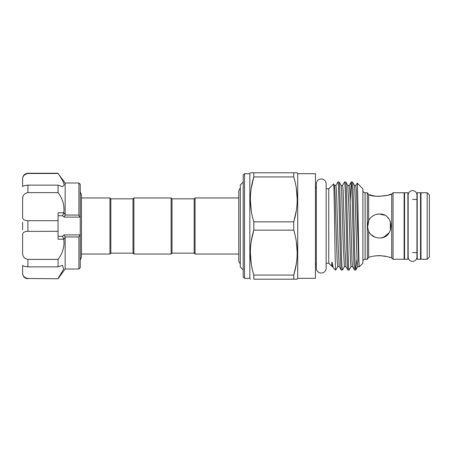 <?xml version="1.0" encoding="UTF-8"?>
<svg xmlns="http://www.w3.org/2000/svg" width="452" height="452" viewBox="0 0 452 452"><rect width="100%" height="100%" fill="white"/><g stroke="black" fill="none" stroke-linecap="round" stroke-linejoin="round"><path stroke-width="0.68" d="M240.289 263.64A3.944 3.944 0 0 1 238.78 260.538L238.78 191.462A3.944 3.944 0 0 1 240.289 188.36M412.552 190.62A4.39 4.39 0 0 0 408.162 195.01L408.162 256.99A4.39 4.39 0 0 0 412.552 261.38A4.39 4.39 0 0 0 416.942 256.99L416.942 195.01A4.39 4.39 0 0 0 412.552 190.62M321.242 178.958A4.899 4.899 0 0 0 316.343 183.857L316.343 268.143A4.899 4.899 0 0 0 321.242 273.042A4.899 4.899 0 0 0 326.141 268.143L326.141 183.857A4.899 4.899 0 0 0 321.242 178.958M80.236 191.914L81.479 194.789L81.479 197.959L109.943 197.959L110.83 198.846L110.83 253.154L132.995 253.154L133.882 254.041L171.127 254.041L171.127 197.959L172.014 198.846L172.014 253.154L171.127 254.041M110.83 198.846L132.995 198.846L132.995 253.154M109.943 197.959L109.943 254.041L110.83 253.154M132.995 198.846L133.882 197.959L133.882 254.041M172.014 198.846L194.179 198.846L194.179 253.154L195.066 254.041L238.78 254.041M194.179 198.846L195.066 197.959L195.066 254.041M243.187 182.088L240.289 184.987L240.289 267.013L243.187 269.912M420.535 252.6L420.976 252.6M420.535 199.4L420.976 199.4M420.976 192.75L420.976 259.25L427.185 259.25L427.185 192.75L420.976 192.75M427.185 192.75L429.4 194.965L429.4 257.035L427.185 259.25M420.535 259.25L420.535 192.75L417.207 192.75L417.207 259.25L420.535 259.25M407.896 259.25L407.896 192.75L404.574 192.75L404.574 259.25L407.896 259.25M244.521 278.319L243.187 276.986L243.187 175.014L244.521 173.681L244.521 278.319L249.837 278.319L249.837 173.681L250.351 172.794L253.809 172.794L253.809 176.935C249.25 191.834 249.25 206.807 253.809 221.859L253.809 230.141C249.25 245.035 249.25 260.013 253.809 275.065L253.809 279.206L293.755 279.206L293.755 275.065C298.314 260.166 298.314 245.193 293.755 230.141L293.755 221.859C298.314 206.965 298.314 191.987 293.755 176.935L293.755 172.794L297.213 172.794L250.351 172.794M367.391 192.829L365.114 192.75A2.215 2.215 0 0 1 362.894 190.529M365.114 192.75L365.114 259.25A2.215 2.215 0 0 0 362.894 261.471M249.837 278.319L250.351 279.206M297.213 279.206L293.755 279.206L297.213 279.206L297.721 278.319L297.721 173.681L297.213 172.794M316.343 188.337A2.215 2.215 0 0 1 315.456 186.563M316.343 263.663A2.215 2.215 0 0 0 315.456 265.437M393.042 192.75L393.042 259.25L404.128 259.25L404.128 192.75L393.042 192.75L391.714 194.077L391.714 257.922L393.042 259.25M391.714 257.922L391.274 257.922C390.562 257.165 386.573 256.391 379.301 255.595C374.51 255.849 370.962 256.47 368.657 257.448L367.329 259.25L365.114 259.25M374.284 195.987L368.657 194.552C373.493 198.061 392.008 195.162 391.274 194.077L391.714 194.077M370.205 233.786L368.657 231.486L367.329 226L367.329 192.75L368.657 194.552L368.657 220.514L367.329 226L367.329 259.25M368.657 257.448L368.657 231.486C370.962 235.611 374.505 237.775 379.301 237.972C394.76 238.724 394.726 213.265 379.301 214.028C374.51 214.225 370.962 216.389 368.657 220.514M354.571 270.07L355.741 270.036L357.735 266.59L357.142 261.183L356.588 246.312L354.95 191.281L354.408 185.41L352.419 181.964L351.244 181.93C351.611 182.523 351.984 189.868 352.351 203.965L353.458 248.035C353.831 262.132 354.198 269.477 354.571 270.07L352.537 266.59L352.001 260.719L350.362 205.688L349.808 190.817L349.215 185.41L351.204 181.964L350.221 200.812M352.379 181.93C352.752 182.523 353.119 189.868 353.487 203.965L354.6 248.035C354.967 262.132 355.334 269.477 355.707 270.07L357.023 258.838M335.757 270.07L335.604 269.59L335.791 270.036L337.785 266.59L339.237 266.59L341.266 270.07C340.898 269.477 340.531 262.132 340.158 248.035L339.051 203.965C338.684 189.868 338.311 182.523 337.943 181.93L339.119 181.964L341.107 185.41L341.65 191.281L343.283 246.312L344.396 266.623L345.887 266.59L347.916 270.07C347.548 269.477 347.181 262.132 346.808 248.035L345.701 203.965C345.334 189.868 344.961 182.523 344.593 181.93L345.769 181.964L347.757 185.41L348.825 205.688L350.492 261.183L351.046 266.623L352.537 266.59M341.266 270.07L342.441 270.036L344.435 266.59M339.079 181.93C339.446 182.523 339.819 189.868 340.186 203.965L341.294 248.035C341.667 262.132 342.034 269.477 342.407 270.07M347.916 270.07L349.091 270.036L351.085 266.59M345.729 181.93C346.102 182.523 346.469 189.868 346.837 203.965L347.944 248.035C348.317 262.132 348.684 269.477 349.057 270.07M337.943 181.93L335.915 185.41L336.508 190.817L338.169 246.312L339.237 266.59M344.593 181.93L342.565 185.41L343.158 190.817L344.819 246.312L345.887 266.59M326.141 263.222L328.757 263.222L331.728 266.194L331.728 264.815C331.779 264.686 331.661 260.872 332.163 262.68L333.265 267.731L335.604 270.07M326.141 188.778L328.757 188.778L328.757 263.222M297.721 278.319L315.456 278.319L315.456 173.681L297.721 173.681M244.521 173.681L249.837 173.681M362.894 188.778L362.894 263.222L359.323 266.793C358.606 269.765 357.899 180.845 357.216 183.1L362.894 188.778M332.163 262.68L332.587 266.59L333.265 267.731M335.604 269.59C334.938 264.307 334.282 180.783 333.593 183.947L334.457 185.41L334.994 191.281L336.633 246.312L337.186 261.183L337.785 266.59M328.757 188.778L333.593 183.947M374.889 237.13L370.651 234.277M369.674 233.119L368.397 230.938M367.487 227.944L368.934 220.011M372.849 215.915L374.578 214.999M376.375 214.389L379.301 214.028L384.386 215.163M376.392 214.389L379.301 214.028M373.188 236.294L370.742 234.373M376.047 255.77L381.646 255.685M391.274 194.077L387.517 195.287L378.606 196.4M378.126 196.383L374.324 195.993M368.024 193.693L367.787 193.371M404.128 252.6L404.574 252.6M404.128 199.4L404.574 199.4M412.552 252.6L417.207 252.6M412.552 199.4L417.207 199.4M58.071 192.631C62.828 199.033 64.715 205.75 63.743 212.79L65.156 214.508L65.156 182.992L58.071 173.506C61.715 178.495 63.755 182.342 64.19 185.037L62.444 186.693L58.071 185.134L58.071 192.631L27.922 192.631C24.238 193.292 22.464 195.58 22.6 199.49L22.6 216.926C22.464 219.31 24.233 220.57 27.922 220.695L27.922 231.305C24.238 231.43 22.464 232.69 22.6 235.074L22.6 252.51C22.464 256.425 24.233 258.708 27.922 259.369L27.922 266.866C24.238 266.392 22.464 265.883 22.6 265.341L22.6 272.562C22.464 275.714 24.233 277.692 27.922 278.494L58.071 278.76L27.922 278.494M22.6 222.316L22.6 229.684M58.071 185.134L27.922 185.134L27.922 192.631M58.071 173.506L27.922 173.506C24.238 174.314 22.464 176.291 22.6 179.438L22.6 186.659C22.464 186.117 24.233 185.608 27.922 185.134M65.156 214.508L65.077 215.062L78.908 215.062L78.908 182.992L80.236 184.326L80.236 217.457L79.863 217.107L64.026 217.107L62.54 215.728L63.692 213.061M78.908 215.062L79.863 217.107M64.099 184.246L63.709 182.953M62.331 180.122L60.41 176.981M65.156 237.492L65.156 269.008L78.908 269.008L78.908 236.938L65.077 236.938L65.156 237.492L63.743 239.21C64.726 246.221 62.834 252.939 58.071 259.369L58.071 266.866L62.444 265.307L63.659 269.177L58.071 278.494M78.908 269.008L80.236 267.674L80.236 217.457M63.743 212.79L58.071 212.79L58.071 220.695L27.922 220.695M58.071 259.369L27.922 259.369M63.743 239.21L58.071 239.21L58.071 231.305L26.775 231.362M80.236 234.543L78.908 236.938M58.071 266.866L27.922 266.866M58.071 220.695L58.071 231.305M22.6 185.037L22.6 178.563C22.916 175.331 24.691 173.557 27.922 173.24L27.922 173.506M22.6 199.49L22.854 197.055M27.922 278.76C24.691 278.443 22.916 276.669 22.6 273.437L22.6 272.562M26.696 278.342L25.566 277.912M25.561 277.907L24.577 277.24M63.692 238.938L62.54 236.272L64.026 234.893L79.863 234.893M65.077 236.938L64.026 234.893M64.026 217.107L65.077 215.062M383.901 255.951L385.963 256.335M389.313 257.239L390.319 257.578M387.759 217.531L389.234 219.322M390.342 221.378L390.347 230.61M389.234 232.678L383.906 237.051M383.878 237.063L381.691 237.729M354.408 185.41L355.865 185.41L357.216 183.1M293.755 275.065L253.809 275.065M293.755 221.859L253.809 221.859M251.278 241.182L253.809 230.141L293.755 230.141M251.278 187.981L253.809 176.935L293.755 176.935M251.255 210.672L250.351 199.4M296.32 188.23L297.213 199.4M296.28 210.818L293.941 221.214M251.239 263.77L250.351 252.6M296.32 241.436L297.213 252.6M296.28 264.019L293.941 274.42M62.54 215.728L58.071 215.728M58.071 236.272L62.54 236.272M355.865 185.41L356.458 190.817L358.651 260.719L359.255 266.612M416.942 256.99L416.942 252.6M416.942 199.4L416.942 195.01M81.479 194.789L81.479 257.211L80.236 260.086M81.479 254.838L81.479 254.041L109.943 254.041M172.014 253.154L194.179 253.154M65.156 182.992L78.908 182.992M65.156 269.008L58.071 278.76M27.922 173.24L58.071 173.24M334.457 185.41L335.915 185.41M341.107 185.41L342.565 185.41M347.757 185.41L349.215 185.41M357.735 266.59L359.3 266.782M332.587 266.59L331.728 266.194M195.066 197.959L238.78 197.959M133.882 197.959L171.127 197.959"/></g></svg>
